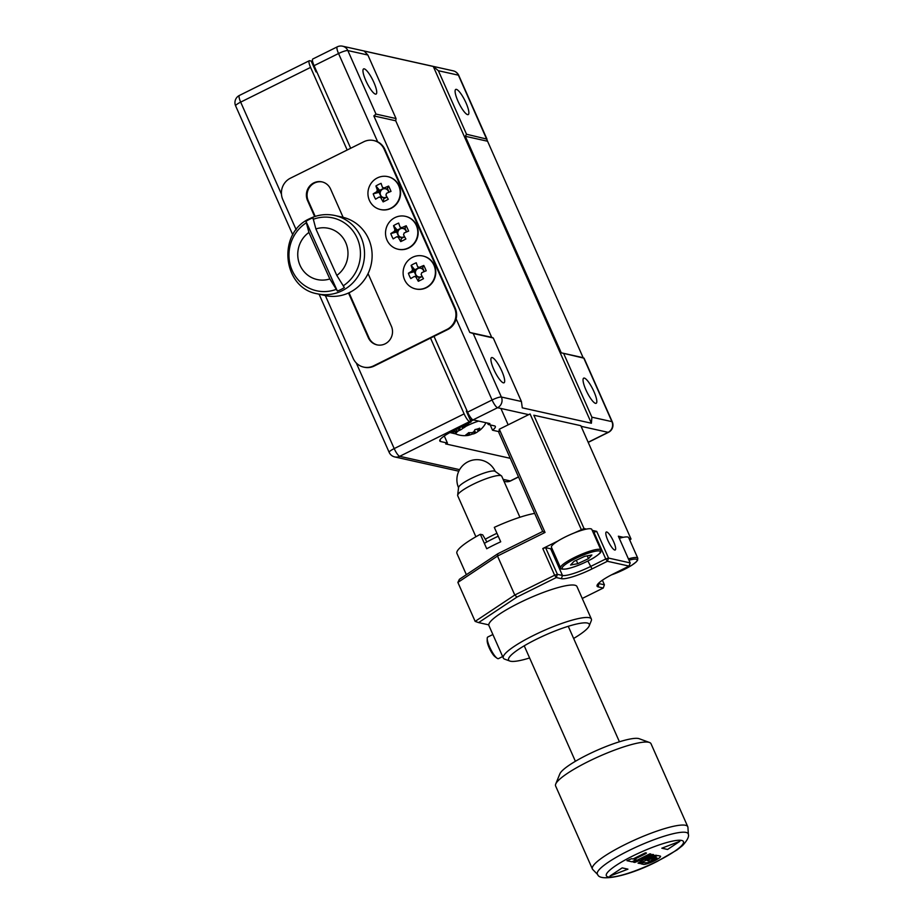 <?xml version="1.0" encoding="UTF-8"?>
<svg xmlns="http://www.w3.org/2000/svg" width="924" height="924" viewBox="0 0 924 924"><rect width="100%" height="100%" fill="white"/><g stroke="black" fill="none" stroke-linecap="round" stroke-linejoin="round"><path stroke-width="1.39" d="M469.9 416.435A16.851 3.026 156.1 0 0 468.734 416.574M464.691 425.121A23.909 13.606 23.4 0 0 465.523 424.809A23.897 15.87 -104.5 0 1 463.663 427.35A4.99 0.901 156.1 0 1 463.813 427.454A4.99 0.901 156.1 0 1 463.836 427.569L463.744 427.385M450.219 432.386A24.082 24.082 0 0 0 452.356 432.259A23.909 17.441 -86 0 0 454.319 431.901A23.909 17.441 -86 0 0 456.456 431.162A23.897 15.87 -104.5 0 0 459.147 430.515A4.99 0.901 156.1 0 0 460.487 429.914A23.897 17.337 55 0 0 462.982 428.205A23.909 16.135 39.5 0 0 465.754 426.403A23.909 16.135 39.5 0 0 466.331 425.86A23.897 17.337 -125 0 1 463.836 427.569M317.371 293.82L324.971 295.518A40.125 38.358 -77.4 0 0 349.896 292.33A40.125 38.358 -77.4 0 0 371.922 251.467A40.125 38.358 -77.4 0 0 342.411 217.175L334.823 215.488A40.125 38.358 102.6 0 1 364.333 249.769A40.125 38.358 102.6 0 1 342.296 290.644A40.125 38.358 102.6 0 1 317.371 293.82C282.444 288.08 276.888 232.952 309.632 218.688C317.717 214.703 326.114 213.64 334.823 215.488M315.881 228.933L312.947 217.81A39.097 37.364 -77.4 0 0 309.378 219.392A39.097 37.364 -77.4 0 0 305.983 221.333L337.387 291.083A39.097 37.364 -77.4 0 0 340.956 289.512A39.097 37.364 -77.4 0 0 344.352 287.572L336.81 275.421L315.881 228.933A26.23 25.064 102.6 0 1 345.645 242.446A26.23 25.064 102.6 0 1 336.81 275.421M337.387 291.083L329.845 278.933A26.23 25.064 102.6 0 1 300.081 265.419A26.23 25.064 102.6 0 1 308.916 232.455L305.983 221.333M356.248 362.936L394.202 448.59L464.114 413.871A8.027 1.871 63.6 0 0 469.611 421.598L471.113 421.933L466.308 411.111L467.244 411.319M468.491 413.987A16.851 3.026 156.1 0 0 467.636 414.102M464.114 413.871L430.526 338.08M347.181 150.011L310.579 67.406L240.667 102.125L281.462 194.167M310.579 67.406A8.027 1.871 63.6 0 1 309.309 60.73A8.027 1.871 63.6 0 1 309.679 60.707L311.18 61.03L315.973 71.864L316.909 72.072M444.282 435.978L447.424 443.058L445.668 443.924L510.267 458.316M447.424 443.058L440.736 441.568A22.072 3.973 -23.9 0 1 439.789 440.967A22.072 3.973 -23.9 0 1 453.626 430.619L471.113 421.933M308.916 232.455L329.845 278.933M452.356 432.259A23.909 17.441 -86 0 1 452.159 432.282A23.897 15.87 75.5 0 0 454.851 431.635A4.99 0.901 156.1 0 1 454.689 431.508A4.99 0.901 156.1 0 1 454.677 431.416L454.273 430.295M452.206 431.335A23.897 17.337 55 0 0 454.677 431.416M460.325 427.292A23.897 15.87 75.5 0 1 459.367 428.459A4.99 0.901 156.1 0 0 458.027 429.071A23.897 17.337 -125 0 1 456.733 429.071M459.147 430.515L458.512 428.84M456.456 431.162L456.248 429.313M462.959 425.987L463.663 427.35M454.331 430.261L454.851 431.635M459.598 428.205L460.487 429.914M462.982 428.205L461.55 426.68M478.586 421.09A16.851 3.026 156.1 0 0 465.708 426.438M458.593 430.711A16.851 3.026 156.1 0 0 458.165 431.046A16.851 3.026 156.1 0 0 456.052 433.887A16.851 3.026 156.1 0 0 456.56 434.28A24.082 24.082 0 0 0 467.994 435.435A23.897 13.537 73.3 0 0 469.785 434.95A4.99 0.901 156.1 0 1 469.45 434.811L468.664 432.64A23.909 10.199 -77.9 0 1 467.232 433.899A23.909 10.199 -77.9 0 1 465.846 434.823A23.897 19.219 51.8 0 0 469.45 434.811M469.438 435.077A23.909 19.127 -83.1 0 0 472.164 434.084A23.897 13.537 -106.7 0 0 474.474 433.552A4.99 0.901 156.1 0 0 475.779 432.917A23.897 19.219 51.8 0 0 478.54 431.011A23.909 14.033 40.8 0 0 480.064 430.053A23.909 14.033 40.8 0 0 480.353 429.81A23.909 14.033 40.8 0 0 481.312 428.828A23.897 19.219 -128.2 0 1 478.551 430.734A4.99 0.901 156.1 0 0 478.216 430.596A23.897 13.537 -106.7 0 0 479.683 428.17A23.909 15.292 18.2 0 1 474.994 429.568A23.897 13.537 73.3 0 1 473.527 432.005A4.99 0.901 156.1 0 0 472.222 432.628A23.897 19.219 -128.2 0 1 468.618 432.64M474.509 430.515L475.779 432.917M478.54 431.011L476.692 429.198M474.474 433.552L473.758 431.693M472.164 434.084L471.956 432.651M468.907 432.663L469.785 434.95M477.408 429.002L478.216 430.596M473.596 419.981A16.851 3.026 156.1 0 0 470.743 421.125M586.728 529.036A22.072 3.973 156.1 0 0 563.675 537.768A22.072 3.973 156.1 0 0 551.443 547.297L560.568 567.867A22.072 3.973 -23.9 0 1 572.788 558.339A22.072 3.973 -23.9 0 1 595.853 549.607A22.072 3.973 -23.9 0 1 600.923 549.988L591.81 529.417A22.072 3.973 156.1 0 0 586.728 529.036M573.977 561.365L584.626 556.352L591.88 555.001L588.461 558.662L577.812 563.675L570.57 565.026L573.977 561.365M587.225 555.867L588.461 558.662M576.299 560.267L577.812 563.675M614.726 550.023A10.037 2.333 63.6 0 0 615.188 549.988A10.037 2.333 63.6 0 0 613.224 540.794A10.037 2.333 63.6 0 0 606.733 531.981A10.037 2.333 63.6 0 0 606.271 532.016A10.037 2.333 63.6 0 0 608.235 541.198A10.037 2.333 63.6 0 0 614.726 550.023M629.752 540.09L631.023 539.015L629.082 538.577M623.319 537.294L618.364 536.197L630.191 562.901L608.546 558.073L605.751 558.962L593.913 532.259L596.708 531.369L592.226 530.376M631.023 539.015L580.815 425.687L533.818 415.223L584.037 528.551L573.873 533.102M586.463 529.094L584.037 528.551M596.708 531.369L608.546 558.073L607.403 561.284L592.018 568.918A26.484 4.759 -23.9 0 1 561.353 578.678L556.283 577.558L516.99 597.066L478.609 622.603L488.773 624.867M581.254 529.44L530.076 413.952L499.307 429.221L545.044 532.443L497.505 556.04L514.784 595.021L554.631 575.236L542.792 548.533L545.587 547.643L550.658 548.775A24.082 4.331 156.1 0 0 552.148 548.879M533.818 415.223L580.815 425.687M516.99 597.066L514.784 595.021L475.155 621.39L457.877 582.42L459.413 579.302L497.805 553.753L542.688 531.473L498.868 432.582L499.307 429.221M582.247 598.463L603.268 588.022L598.209 586.89A26.484 4.759 -23.9 0 1 597.123 585.192A26.484 4.759 -23.9 0 1 613.675 573.746L629.059 566.1L607.403 561.284L605.751 558.962L590.367 566.597A24.082 4.331 156.1 0 1 562.485 575.479L557.415 574.347L545.587 547.643M557.853 541.048L542.792 548.533M497.805 553.753L497.505 556.04L457.877 582.42M593.22 532.605L593.913 532.259M598.521 583.31A24.082 4.331 156.1 0 0 599.341 583.679L604.411 584.811L602.379 580.226M542.688 531.473L545.044 532.443M604.411 584.811L603.268 588.022M629.059 566.1L630.191 562.901M475.155 621.39L478.609 622.603M556.283 577.558L557.415 574.347L554.631 575.236L556.283 577.558M628.412 558.87A22.072 3.973 -23.9 0 1 632.709 557.819A22.072 3.973 -23.9 0 1 637.779 558.188L628.666 537.618A22.072 3.973 156.1 0 0 623.584 537.248A22.072 3.973 156.1 0 0 619.288 538.299M457.958 101.109A14.045 3.269 -116.4 0 1 455.74 89.42A14.045 3.269 -116.4 0 1 466.019 102.899A14.045 3.269 -116.4 0 1 468.225 114.588A14.045 3.269 -116.4 0 1 457.958 101.109M585.897 389.824A14.045 3.269 -116.4 0 1 583.679 378.147A14.045 3.269 -116.4 0 1 593.959 391.626A14.045 3.269 -116.4 0 1 596.176 403.303A14.045 3.269 -116.4 0 1 585.897 389.824M493.762 369.311A14.045 3.269 -116.4 0 1 491.545 357.623A14.045 3.269 -116.4 0 1 501.824 371.102A14.045 3.269 -116.4 0 1 504.03 382.79A14.045 3.269 -116.4 0 1 493.762 369.311M365.812 80.584A14.045 3.269 -116.4 0 1 363.594 68.907A14.045 3.269 -116.4 0 1 373.873 82.386A14.045 3.269 -116.4 0 1 376.091 94.063A14.045 3.269 -116.4 0 1 365.812 80.584M563.744 353.673L591.891 417.186L611.931 421.644L583.783 358.131L561.249 352.818L583.136 357.692L458.408 75.179L438.369 70.721L466.516 134.246L486.983 139.131L458.754 75.398A8.027 1.444 156.1 0 0 458.408 75.179A8.027 7.669 -77.4 0 0 453.153 70.825L342.585 46.2A8.027 7.669 102.6 0 1 347.84 50.566L375.987 114.079L396.026 118.549L367.879 55.024L347.84 50.566A8.027 1.444 156.1 0 0 338.542 53.523L314.068 65.673L350.681 148.267M493.266 337.976L473.215 333.506L501.374 397.031L521.413 401.49L493.266 337.976L491.683 337.329L395.726 120.79L373.839 115.916L469.796 332.455L491.683 337.329M456.109 433.98L449.849 432.582M471.044 419.773L472.118 419.242M487.56 423.088L488.172 424.474L494.398 425.86A22.072 3.973 -23.9 0 1 495.345 426.472A22.072 3.973 -23.9 0 1 492.538 430.226L498.983 431.658M528.678 414.645L497.574 407.715L473.111 419.866L489.916 423.608L488.172 424.474M490.194 424.924L492.538 430.226M473.111 419.866A8.027 1.871 -116.4 0 1 467.602 412.139L492.076 399.988L456.133 318.884M434.014 336.348L467.602 412.139M314.068 65.673A8.027 1.871 -116.4 0 1 312.809 58.997L337.272 46.847A8.027 1.871 63.6 0 0 338.542 53.523L377.685 141.846M438.369 70.721L433.287 66.459L591.395 423.227L591.891 417.186M433.287 66.459L364.183 51.063L367.879 55.024M521.413 401.49L522.291 407.842L591.395 423.227M561.249 352.818L465.292 136.278L487.179 141.153M465.292 136.278L466.516 134.246M396.026 118.549L395.726 120.79M375.987 114.079L373.839 115.916M469.796 332.455L473.215 333.506M583.783 358.131L583.136 357.692L583.783 358.131M555.717 784.049L559.84 773.885A44.144 7.935 -23.9 0 1 587.433 754.804A44.144 7.935 -23.9 0 1 639.2 738.715L649.503 742.492A52.171 9.379 156.1 0 0 588.334 761.503A52.171 9.379 156.1 0 0 555.717 784.049A52.171 9.379 156.1 0 0 555.613 785.977L592.399 868.987A52.171 9.379 156.1 0 0 592.758 869.507L597.678 874.566A49.711 8.94 -23.9 0 1 628.516 850.75A49.711 8.94 -23.9 0 1 688.368 834.372L687.93 827.327A52.171 9.379 156.1 0 0 687.779 826.714A52.171 9.379 156.1 0 0 625.121 844.513A52.171 9.379 156.1 0 0 592.399 868.987M475.895 536.763L457.715 495.738A24.082 4.331 -23.9 0 1 457.657 495.264A24.082 4.331 -23.9 0 1 472.822 484.442A24.082 4.331 -23.9 0 1 501.432 475.86A24.082 4.331 -23.9 0 1 501.744 476.23L519.923 517.255M457.657 495.264L458.57 487.468A20.062 3.604 -23.9 0 1 471.205 478.447A20.062 3.604 -23.9 0 1 494.444 471.055A20.062 3.604 -23.9 0 1 495.045 471.298L501.432 475.86M687.779 826.714L651.004 743.704A52.171 9.379 156.1 0 0 649.503 742.492M634.314 859.332L645.541 853.764L646.488 853.06L645.483 852.794L633.009 858.997L631.623 858.685L626.969 860.694L631.947 861.803L636.105 859.736L634.314 859.343L646.488 853.06M641.591 858.916L650.923 854.053L649.93 853.811L633.252 862.092L634.811 862.439L647.782 857.16L638.034 863.155L639.593 863.501L656.283 855.22L653.615 855.566L645.218 859.736L653.511 854.608L652.702 854.423L641.591 858.927L650.923 854.053M640.886 863.79L643.785 864.437A9.714 1.744 156.1 0 0 654.157 860.96A9.714 1.744 156.1 0 0 660.544 856.259A9.714 1.744 156.1 0 0 660.475 856.155L657.588 855.509L647.32 860.614L650.092 861.237L655.266 857.53L656.952 857.899A6.607 1.19 156.1 0 1 647.181 862.75L642.965 862.75L640.875 863.79L643.785 864.437A9.714 1.744 156.1 0 0 654.134 860.96A9.714 1.744 156.1 0 0 660.544 856.248M679.845 841.314L661.827 848.197L667.59 849.479L679.845 841.314M609.932 876.033L627.95 869.161L622.187 867.879L609.932 876.033L627.939 869.161M661.838 848.186L667.578 849.468L679.81 841.337M652.067 859.101L655.255 857.518L656.941 857.899M647.331 860.614L650.092 861.237L653.28 859.412M645.218 859.724L653.499 854.608M638.045 863.155L639.593 863.501L656.271 855.22M633.252 862.092L634.811 862.439L647.782 857.16M626.969 860.683L631.947 861.803L636.093 859.736M486.89 541.938L482.674 534.823L480.33 534.303A48.152 8.662 -23.9 0 0 456.93 553.372L466.366 574.682M480.33 534.303L486.729 548.74A48.152 8.662 -23.9 0 1 493.532 545.218A48.152 8.662 -23.9 0 1 500.716 541.799L494.317 527.361A48.152 8.662 -23.9 0 1 534.673 513.398M591.36 619.022L576.957 586.532A48.152 8.662 -23.9 0 0 519.115 602.968A48.152 8.662 -23.9 0 0 488.912 625.56L503.303 658.038A48.152 8.662 -23.9 0 1 533.506 635.446A48.152 8.662 -23.9 0 1 591.36 619.022A48.152 8.662 -23.9 0 1 591.256 620.789L589.2 625.883A44.144 7.935 156.1 0 0 536.267 639.316A44.144 7.935 156.1 0 0 509.84 661.041A44.144 7.935 156.1 0 0 529.614 657.969M485.62 539.062A34.107 6.133 -23.9 0 1 492.758 535.296A34.107 6.133 -23.9 0 1 496.939 533.287M498.244 536.232A38.127 6.861 156.1 0 0 493.208 538.646A38.127 6.861 156.1 0 0 484.349 543.358M509.84 661.041L504.689 659.159A48.152 8.662 -23.9 0 1 503.303 658.038M573.642 638.461A44.144 7.935 156.1 0 0 589.2 625.883M502.644 656.548L498.486 658.616A12.035 2.795 -116.4 0 1 496.997 658.188A12.035 2.795 -116.4 0 1 496.962 658.154A12.035 2.795 -116.4 0 1 490.621 649.075A12.035 2.795 -116.4 0 1 487.214 638.53A12.035 2.795 -116.4 0 1 487.768 637.04L492.885 634.511M495.137 656.814A9.783 2.275 -116.4 0 1 495.114 656.791A9.783 2.275 -116.4 0 1 489.951 649.399A9.783 2.275 -116.4 0 1 487.191 640.829L487.214 638.53M296.188 229.776L282.802 199.584A16.055 15.338 102.6 0 1 290.39 178.205L363.802 141.753A16.055 15.338 102.6 0 1 373.689 140.529L374.37 140.679A16.055 15.338 102.6 0 1 384.869 149.399L455.232 308.2A16.055 15.338 102.6 0 1 447.655 329.579L374.243 366.031A16.055 15.338 102.6 0 1 364.356 367.255L363.663 367.105A16.055 15.338 102.6 0 1 353.176 358.385L325.352 295.599M377.304 344.929A13.248 12.659 102.6 0 1 368.988 337.814L349.029 292.758M315.2 216.412L308.223 200.67A13.248 12.659 102.6 0 1 309.817 186.925A13.248 12.659 102.6 0 1 322.291 181.947M373.689 140.529A16.055 15.338 102.6 0 1 384.176 149.249L454.55 308.05A16.055 15.338 102.6 0 1 446.962 329.429L373.55 365.869A16.055 15.338 102.6 0 1 363.663 367.105M368.052 273.596L391.372 326.207A13.248 12.659 102.6 0 1 389.662 340.101A13.248 12.659 102.6 0 1 376.957 344.86A13.248 12.659 102.6 0 1 368.306 337.664L348.51 292.989M314.657 216.586L307.53 200.52A13.248 12.659 102.6 0 1 309.24 186.625A13.248 12.659 102.6 0 1 321.945 181.866A13.248 12.659 102.6 0 1 330.596 189.062L343.127 217.348M423.885 271.748A4.458 4.262 -77.4 0 0 421.356 268.434L422.591 267.81L424.301 271.575M419.277 267.406L421.356 268.434A4.458 4.262 -77.4 0 0 420.894 268.272L417.694 266.84A5.151 4.932 -77.4 0 1 419.277 267.406A19.843 3.604 155.7 0 1 423.793 265.465A20.062 4.401 68 0 1 426.207 270.79A19.843 3.604 -24.3 0 0 421.691 272.73A5.151 4.932 -77.4 0 1 421.113 274.393A19.843 4.585 -116.9 0 0 423.469 278.678A20.062 5.29 149.4 0 1 420.882 280.053A20.062 5.29 149.4 0 1 418.318 281.289L419.022 278.124L418.445 276.842L415.95 277.004A5.151 4.932 -77.4 0 1 414.368 276.438A19.843 3.604 -24.3 0 0 410.799 278.586A20.062 12.705 -123 0 1 408.385 273.273L415.581 271.356A4.458 4.262 -77.4 0 0 422.06 276.195M415.777 288.958A16.851 16.112 -77.4 0 0 415.962 289.004A16.851 16.112 -77.4 0 0 432.166 282.894A16.851 16.112 -77.4 0 0 434.257 265.142A16.851 16.112 -77.4 0 0 423.284 256.098A16.851 16.112 -77.4 0 0 423.111 256.052M412.427 257.369A16.851 16.112 -77.4 0 0 404.631 279.88A16.851 16.112 -77.4 0 0 415.604 288.923A16.851 16.112 -77.4 0 0 426.091 287.572A16.851 16.112 -77.4 0 0 433.887 265.061A16.851 16.112 -77.4 0 0 422.926 256.017A16.851 16.112 -77.4 0 0 412.427 257.369M415.95 277.004A19.843 4.585 63.1 0 0 418.318 281.289M417.694 266.84A19.843 4.585 -116.9 0 1 416.274 262.774A20.062 11.816 -16.9 0 0 413.606 263.975A20.062 11.816 -16.9 0 0 411.122 265.384A19.843 4.585 63.1 0 0 412.543 269.45A5.151 4.932 -77.4 0 0 411.965 271.113A19.843 3.604 155.7 0 0 408.385 273.273M412.543 269.45L415.742 270.882L411.122 265.384M419.022 278.124L422.222 276.495M414.345 271.979L416.424 276.576M420.894 268.272A4.458 4.262 -77.4 0 0 415.581 271.356L411.965 271.113M419.265 267.533L415.165 269.612M420.512 268.006L421.356 268.434M423.793 265.465L422.591 267.81M414.368 276.438L417.983 276.68M406.294 232.051A4.458 4.262 -77.4 0 0 403.765 228.736L405.001 228.113L406.699 231.878M401.686 227.708L403.765 228.736A4.458 4.262 -77.4 0 0 403.303 228.575L400.104 227.142A5.151 4.932 -77.4 0 1 401.686 227.708A19.843 3.604 155.7 0 1 406.202 225.768A20.062 4.401 68 0 1 408.616 231.092A19.843 3.604 -24.3 0 0 404.088 233.033A5.151 4.932 -77.4 0 1 403.522 234.696A19.843 4.585 -116.9 0 0 405.879 238.981A20.062 5.29 149.4 0 1 403.28 240.356A20.062 5.29 149.4 0 1 400.727 241.591L401.432 238.415L400.854 237.145L398.359 237.306A5.151 4.932 -77.4 0 1 396.777 236.74A19.843 3.604 -24.3 0 0 393.197 238.889A20.062 12.705 -123 0 1 390.794 233.576L397.978 231.658A4.458 4.262 -77.4 0 0 404.469 236.498M398.186 249.261A16.851 16.112 -77.4 0 0 398.371 249.295A16.851 16.112 -77.4 0 0 414.576 243.185A16.851 16.112 -77.4 0 0 416.666 225.444A16.851 16.112 -77.4 0 0 405.694 216.401A16.851 16.112 -77.4 0 0 405.521 216.355M394.837 217.671A16.851 16.112 -77.4 0 0 387.041 240.171A16.851 16.112 -77.4 0 0 398.013 249.214A16.851 16.112 -77.4 0 0 408.5 247.863A16.851 16.112 -77.4 0 0 416.297 225.364A16.851 16.112 -77.4 0 0 405.336 216.32A16.851 16.112 -77.4 0 0 394.837 217.671M398.359 237.306A19.843 4.585 63.1 0 0 400.727 241.591M400.104 227.142A19.843 4.585 -116.9 0 1 398.683 223.077A20.062 11.816 -16.9 0 0 396.003 224.278A20.062 11.816 -16.9 0 0 393.532 225.687A19.843 4.585 63.1 0 0 394.941 229.753A5.151 4.932 -77.4 0 0 394.375 231.416A19.843 3.604 155.7 0 0 390.794 233.576M394.941 229.753L398.152 231.185L393.532 225.687M401.432 238.415L404.631 236.798M396.754 232.282L398.833 236.879M403.303 228.575A4.458 4.262 -77.4 0 0 397.978 231.658L394.375 231.416M401.674 227.835L397.574 229.903M402.922 228.309L403.765 228.736M406.202 225.768L405.001 228.113M396.777 236.74L400.392 236.983M388.704 192.354A4.458 4.262 -77.4 0 0 386.174 189.039L387.41 188.415L389.108 192.18M384.095 188.011L386.174 189.039A4.458 4.262 -77.4 0 0 385.712 188.866L382.513 187.445A5.151 4.932 -77.4 0 1 384.095 188.011A19.843 3.604 155.7 0 1 388.611 186.071A20.062 4.401 68 0 1 391.014 191.383A19.843 3.604 -24.3 0 0 386.498 193.335A5.151 4.932 -77.4 0 1 385.92 194.999A19.843 4.585 -116.9 0 0 388.288 199.284A20.062 5.29 149.4 0 1 385.689 200.658A20.062 5.29 149.4 0 1 383.137 201.894L383.83 198.718L383.264 197.447L380.769 197.609A5.151 4.932 -77.4 0 1 379.187 197.043A19.843 3.604 -24.3 0 0 375.606 199.191A20.062 12.705 -123 0 1 373.204 193.867L380.388 191.961A4.458 4.262 -77.4 0 0 386.879 196.8M380.596 209.563A16.851 16.112 -77.4 0 0 380.78 209.598A16.851 16.112 -77.4 0 0 396.985 203.488A16.851 16.112 -77.4 0 0 399.064 185.736A16.851 16.112 -77.4 0 0 388.103 176.703A16.851 16.112 -77.4 0 0 387.918 176.657M377.246 177.974A16.851 16.112 -77.4 0 0 369.45 200.473A16.851 16.112 -77.4 0 0 380.411 209.517A16.851 16.112 -77.4 0 0 390.91 208.166A16.851 16.112 -77.4 0 0 398.706 185.666A16.851 16.112 -77.4 0 0 387.745 176.623A16.851 16.112 -77.4 0 0 377.246 177.974M380.769 197.609A19.843 4.585 63.1 0 0 383.137 201.894M382.513 187.445A19.843 4.585 -116.9 0 1 381.092 183.368A20.062 11.816 -16.9 0 0 378.413 184.581A20.062 11.816 -16.9 0 0 375.929 185.978A19.843 4.585 63.1 0 0 377.35 190.055A5.151 4.932 -77.4 0 0 376.773 191.718A19.843 3.604 155.7 0 0 373.204 193.867M377.35 190.055L380.561 191.476L375.929 185.978M383.83 198.718L387.041 197.101M379.163 192.585L381.242 197.182M385.712 188.866A4.458 4.262 -77.4 0 0 380.388 191.961L376.773 191.718M384.084 188.138L379.983 190.205M385.331 188.612L386.174 189.039M388.611 186.071L387.41 188.415M379.187 197.043L382.802 197.286M336.197 289.374A37.318 35.666 102.6 0 1 292.284 270.686A37.318 35.666 102.6 0 1 306.237 222.834M469.611 421.598L399.699 456.317L459.609 469.658M503.13 479.348L510.267 480.942L518.48 476.853M439.974 439.859L440.736 441.568M510.637 480.907A8.027 1.871 -116.4 0 1 510.267 480.942A8.027 7.669 -77.4 0 1 505.324 481.554A8.027 8.027 0 0 0 510.637 480.907L518.537 476.98M399.699 456.317A8.027 1.871 -116.4 0 1 394.202 448.59A8.027 1.444 -23.9 0 0 389.166 452.356A8.027 8.027 0 0 0 394.756 456.93A8.027 7.669 -77.4 0 0 399.699 456.317M240.667 102.125A8.027 1.871 -116.4 0 1 239.397 95.449A8.027 8.027 0 0 0 235.632 105.89A8.027 1.444 156.1 0 1 240.667 102.125M313.201 219.311A37.318 35.666 102.6 0 1 357.114 237.999A37.318 35.666 102.6 0 1 343.162 285.863M595.506 551.201A20.871 3.754 156.1 0 0 568.479 562.381A20.871 3.754 156.1 0 0 566.943 568.814A20.871 3.754 156.1 0 0 593.959 557.634A20.871 3.754 156.1 0 0 595.506 551.201M587.895 561.018L592.018 568.918M550.658 548.775L562.485 575.479L561.353 578.678M598.983 582.871L598.209 586.89M611.422 574.89A20.871 3.754 156.1 0 0 633.887 563.79A20.871 3.754 156.1 0 0 632.363 559.413A20.871 3.754 156.1 0 0 629.001 560.198M588.149 442.261L608.142 432.34L581.092 426.311M492.076 399.988A8.027 1.444 -23.9 0 1 501.374 397.031A8.027 7.669 102.6 0 1 497.574 407.715A8.027 1.871 63.6 0 1 492.076 399.988M588.207 442.388L608.512 432.305A8.027 1.871 63.6 0 1 608.142 432.34A8.027 7.669 -77.4 0 0 611.931 421.644A8.027 1.444 -23.9 0 1 612.277 421.864L584.049 358.142M632.79 855.982A42.169 7.577 156.1 0 0 608.154 876.911A42.169 7.577 156.1 0 0 656.987 861.376A42.169 7.577 156.1 0 0 681.623 840.436A42.169 7.577 156.1 0 0 632.79 855.982M374.243 366.031L373.55 365.869M384.869 149.399L384.176 149.249M455.232 308.2L454.55 308.05M447.655 329.579L446.962 329.429M368.988 337.814L368.306 337.664M308.223 200.67L307.53 200.52M465.754 426.403A24.082 24.082 0 0 0 468.93 423.019M470.535 420.651A24.082 24.082 0 0 0 471.587 418.711M505.324 481.554L503.973 481.254M458.801 471.194L394.756 456.93M309.309 60.73L239.397 95.449M389.166 452.356L319.08 294.202M292.793 234.869L235.632 105.89M316.724 71.645A24.082 24.082 0 0 0 315.789 71.437M480.353 429.81A24.082 24.082 0 0 0 485.955 422.73M455.082 431.681L456.052 433.887M560.568 567.867C559.956 569.057 562 569.415 566.678 568.918C573.781 567.382 581.785 564.264 590.69 559.551C593.809 558.165 601.351 552.668 600.762 551.975L600.923 549.988M500.9 408.454L508.154 424.832M611.272 574.971L631.473 565.476L636.266 561.896L637.618 560.187L637.779 558.188M608.512 432.305A8.027 8.027 0 0 0 612.277 421.864M458.754 75.398A8.027 8.027 0 0 0 453.153 70.825M342.585 46.2A8.027 8.027 0 0 0 337.272 46.847M597.678 874.566C599.965 882.004 628.955 876.033 657.357 861.341L676.957 849.999L682.582 845.552C687.26 840.424 689.177 836.705 688.368 834.372M575.398 761.295L524.22 645.807M495.229 471.425A20.062 20.062 0 0 0 461.503 466.943A20.062 20.062 0 0 0 458.535 487.687M619.426 741.787L568.248 626.299M495.114 656.791L496.962 658.154"/></g></svg>
